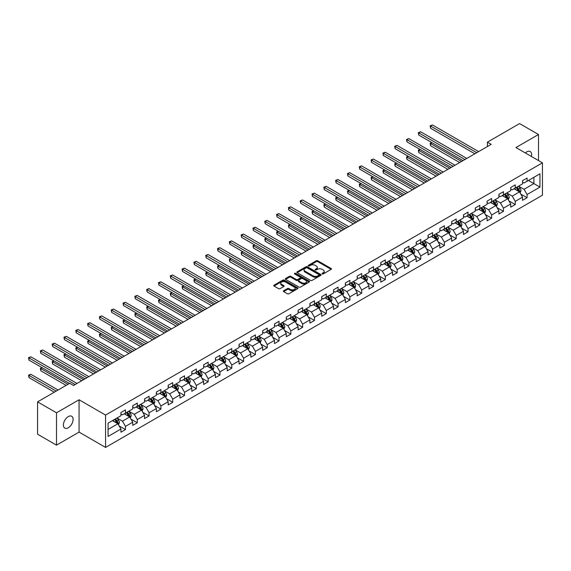 <?xml version="1.0" encoding="UTF-8"?>
<svg xmlns="http://www.w3.org/2000/svg" width="571" height="571" viewBox="0 0 571 571"><rect width="100%" height="100%" fill="white"/><g stroke="black" fill="none" stroke-linecap="round" stroke-linejoin="round"><path stroke-width="0.86" d="M322.215 273.93A0.735 0.428 0 0 0 323.25 273.93L331.151 269.369A1.049 0.607 0 0 0 331.458 268.941A1.049 0.607 0 0 0 331.151 268.513L317.776 260.79A1.049 0.607 0 0 0 316.284 260.79L308.39 265.344A0.735 0.428 0 0 0 309.432 265.95L310.453 265.358A3.362 1.941 0 0 1 315.206 265.358L316.327 266A3.362 1.941 0 0 1 317.312 267.371A3.362 1.941 0 0 1 316.327 268.748L315.299 269.334A0.735 0.428 0 0 0 316.341 269.94L317.362 269.348A3.362 1.941 0 0 1 322.123 269.348L323.236 269.99A3.362 1.941 0 0 1 324.221 271.368A3.362 1.941 0 0 1 323.236 272.738L322.215 273.331A0.735 0.428 0 0 0 322.215 273.93L322.215 273.331M68.242 427.793A6.852 3.954 120 0 0 72.717 421.748A6.852 3.954 120 0 0 71.668 416.259A6.852 3.954 120 0 0 68.242 416.602A6.852 3.954 120 0 0 63.766 422.64A6.852 3.954 120 0 0 64.816 428.129A6.852 3.954 120 0 0 68.242 427.793M531.401 156.461A6.852 3.954 120 0 0 530.202 151.529A6.852 3.954 120 0 0 526.776 151.865A6.852 3.954 120 0 0 525.334 152.957M283.659 290.739A1.049 0.607 0 0 0 283.352 291.167A1.049 0.607 0 0 0 283.659 291.595L287.413 293.765A1.049 0.607 0 0 0 288.897 293.765L297.669 288.698A1.049 0.607 0 0 0 297.976 288.269A1.049 0.607 0 0 0 297.669 287.841L284.294 280.118A1.049 0.607 0 0 0 282.802 280.118L274.037 285.179A1.049 0.607 0 0 0 273.73 285.607A1.049 0.607 0 0 0 274.037 286.042L278.569 288.655A1.049 0.607 0 0 0 280.054 288.655L283.808 286.492A1.049 0.607 0 0 0 284.115 286.064A1.049 0.607 0 0 0 283.808 285.628L281.56 284.337A2.812 1.62 0 0 1 280.739 283.187A2.812 1.62 0 0 1 282.474 281.689A2.812 1.62 0 0 1 285.536 282.038L294.343 287.12A2.812 1.62 0 0 1 295.164 288.269A2.812 1.62 0 0 1 293.43 289.768A2.812 1.62 0 0 1 290.368 289.418L288.897 288.569A1.049 0.607 0 0 0 287.413 288.569L283.659 290.739L283.659 291.595M79.069 399.771L56.508 412.797L37.572 401.87L37.572 434.217L56.508 445.144L79.069 432.119L105.571 447.421L105.571 415.067L79.069 399.771L79.069 432.119M538.51 160.565L538.51 134.513L515.948 147.539L542.45 162.835L105.571 415.067M538.51 134.513L519.581 123.579L487.406 142.158L487.406 146.533M37.572 401.87L69.755 383.291L73.538 385.475L491.188 144.349L487.406 142.158M310.524 280.418A1.049 0.607 0 0 0 312.016 280.418L320.781 275.358A1.049 0.607 0 0 0 321.088 274.929A1.049 0.607 0 0 0 320.781 274.494L307.405 266.771A1.049 0.607 0 0 0 305.92 266.771L297.148 271.839A1.049 0.607 0 0 0 296.841 272.267A1.049 0.607 0 0 0 297.148 272.695L310.524 280.418M294.879 274.087A0.735 0.428 0 0 1 295.628 274.194L295.628 273.316L309.225 281.168A1.049 0.607 0 0 1 309.532 281.596A1.049 0.607 0 0 1 309.225 282.024L300.453 287.092A1.049 0.607 0 0 1 298.968 287.092L285.593 279.369L289.347 277.213L289.347 276.343L285.593 278.505A1.049 0.607 0 0 0 285.286 278.941A1.049 0.607 0 0 0 285.593 279.369L285.593 278.505M289.347 277.213A1.049 0.607 0 0 1 290.832 277.213L290.832 276.343A1.049 0.607 0 0 0 289.347 276.343M290.832 276.343L296.256 279.476A1.049 0.607 0 0 0 297.741 279.476L300.232 278.034A1.049 0.607 0 0 0 300.539 277.606A1.049 0.607 0 0 0 300.232 277.178L294.586 273.916A0.735 0.428 0 0 1 295.628 273.316M105.571 447.421L542.45 195.189L542.45 162.835M119.161 425.93L125.484 429.585L125.484 426.394L132.75 422.197L132.75 425.388L137.297 422.761L137.297 419.571L144.563 415.374L144.563 418.564L149.102 415.945L149.102 412.754L156.375 408.558L156.375 411.748L160.915 409.122L160.915 405.931L168.188 401.734L168.188 404.925L172.727 402.305L172.727 399.115L180.001 394.918L180.001 398.108L184.54 395.482L184.54 392.291L191.806 388.094L191.806 391.292L196.353 388.665L196.353 385.475L203.619 381.278L203.619 384.469L208.165 381.849L208.165 378.659L215.431 374.462L215.431 377.652L219.978 375.026L219.978 371.835L227.244 367.638L227.244 370.829L231.79 368.209L231.79 365.019L239.056 360.822L239.056 364.012L243.596 361.386L243.596 358.195L250.869 353.999L250.869 357.189L255.408 354.57L255.408 351.379L262.681 347.182L262.681 350.373L267.221 347.746L267.221 344.556L274.494 340.359L274.494 343.549L279.033 340.93L279.033 337.739L286.299 333.543L286.299 336.733L290.846 334.114L290.846 330.916L298.112 326.726L298.112 329.917L302.659 327.29L302.659 324.1L309.925 319.903L309.925 323.093L314.471 320.474L314.471 317.283L321.737 313.086L321.737 316.277L326.284 313.65L326.284 310.46L333.55 306.263L333.55 309.453L338.089 306.834L338.089 303.644L345.362 299.447L345.362 302.637L349.902 300.011L349.902 296.82L357.175 292.623L357.175 295.814L361.714 293.194L361.714 290.004L368.987 285.807L368.987 288.997L373.527 286.378L373.527 283.18L380.793 278.983L380.793 282.181L385.339 279.554L385.339 276.364L392.605 272.167L392.605 275.358L397.152 272.738L397.152 269.548L404.418 265.351L404.418 268.541L408.964 265.915L408.964 262.724L416.23 258.527L416.23 261.718L420.777 259.098L420.777 255.908L428.043 251.711L428.043 254.902L432.582 252.275L432.582 249.084L439.856 244.888L439.856 248.078L444.395 245.459L444.395 242.268L451.668 238.071L451.668 241.262L456.208 238.635L456.208 235.445L463.481 231.248L463.481 234.438L468.02 231.819L468.02 228.628L475.293 224.432L475.293 227.622L479.833 225.003L479.833 221.805L487.099 217.615L487.099 220.806L491.645 218.179L491.645 214.989L498.911 210.792L498.911 213.982L503.458 211.363L503.458 208.172L510.724 203.975L510.724 207.166L515.27 204.539L515.27 201.349L522.536 197.152L522.536 200.342L527.083 197.723L527.083 194.533L539.952 187.102L539.952 173.812L533.892 177.31L533.892 183.605L539.952 187.102M125.484 429.585L120.938 432.204L120.938 429.014L108.069 436.444L108.069 423.154L120.938 415.724L120.938 412.533L125.484 409.914L125.484 413.104L132.75 408.907L132.75 405.717L137.297 403.09L137.297 406.281L144.563 402.084L144.563 398.893L149.102 396.274L149.102 399.464L156.375 395.268L156.375 392.077L160.915 389.451L160.915 392.641L168.188 388.444L168.188 385.254L172.727 382.634L172.727 385.825L180.001 381.628L180.001 378.437L184.54 375.811L184.54 379.001L191.806 374.812L191.806 371.614L196.353 368.994L196.353 372.185L203.619 367.988L203.619 364.798L208.165 362.178L208.165 365.369L215.431 361.172L215.431 357.981L219.978 355.355L219.978 358.545L227.244 354.348L227.244 351.158L231.79 348.538L231.79 351.729L239.056 347.532L239.056 344.342L243.596 341.715L243.596 344.905L250.869 340.709L250.869 337.518L255.408 334.899L255.408 338.089L262.681 333.892L262.681 330.702L267.221 328.075L267.221 331.266L274.494 327.069L274.494 323.878L279.033 321.259L279.033 324.449L286.299 320.252L286.299 317.062L290.846 314.435L290.846 317.633L298.112 313.436L298.112 310.239L302.659 307.619L302.659 310.81L309.925 306.613L309.925 303.422L314.471 300.803L314.471 303.993L321.737 299.796L321.737 296.606L326.284 293.979L326.284 297.17L333.55 292.973L333.55 289.782L338.089 287.163L338.089 290.353L345.362 286.157L345.362 282.966L349.902 280.34L349.902 283.53L357.175 279.333L357.175 276.143L361.714 273.523L361.714 276.714L368.987 272.517L368.987 269.326L373.527 266.7L373.527 269.897L380.793 265.701L380.793 262.503L385.339 259.884L385.339 263.074L392.605 258.877L392.605 255.687L397.152 253.067L397.152 256.258L404.418 252.061L404.418 248.87L408.964 246.244L408.964 249.434L416.23 245.237L416.23 242.047L420.777 239.427L420.777 242.618L428.043 238.421L428.043 235.231L432.582 232.604L432.582 235.794L439.856 231.598L439.856 228.407L444.395 225.788L444.395 228.978L451.668 224.781L451.668 221.591L456.208 218.964L456.208 222.155L463.481 217.958L463.481 214.767L468.02 212.148L468.02 215.338L475.293 211.142L475.293 207.951L479.833 205.324L479.833 208.522L487.099 204.325L487.099 201.135L491.645 198.508L491.645 201.699L498.911 197.502L498.911 194.311L503.458 191.692L503.458 194.882L510.724 190.685L510.724 187.495L515.27 184.868L515.27 188.059L522.536 183.862L522.536 180.672L527.083 178.052L527.083 181.243L539.952 173.812M124.271 413.804L129.724 416.951L122.451 421.148L116.998 418.001M120.938 413.975L122.451 414.853L125.484 413.104M122.451 421.148L125.484 426.394M129.724 416.951L132.75 422.197M136.084 406.98L141.537 410.128L134.264 414.325L128.81 411.177M132.75 407.159L134.264 408.029L137.297 406.281M134.264 414.325L137.297 419.571M141.537 410.128L144.563 415.374M147.896 400.164L153.342 403.312L146.076 407.508L140.623 404.361M144.563 400.335L146.076 401.213L149.102 399.464M146.076 407.508L149.102 412.754M153.342 403.312L156.375 408.558M159.709 393.34L165.155 396.488L157.889 400.685L152.436 397.537M156.375 393.519L157.889 394.39L160.915 392.641M157.889 400.685L160.915 405.931M165.155 396.488L168.188 401.734M171.514 386.524L176.967 389.672L169.701 393.869L164.248 390.721M168.188 386.695L169.701 387.573L172.727 385.825M169.701 393.869L172.727 399.115M176.967 389.672L180.001 394.918M183.327 379.701L188.78 382.848L181.514 387.045L176.061 383.898M180.001 379.879L181.514 380.75L184.54 379.001M181.514 387.045L184.54 392.291M188.78 382.848L191.806 388.094M195.139 372.884L200.592 376.032L193.326 380.229L187.873 377.081M191.806 373.063L193.326 373.934L196.353 372.185M193.326 380.229L196.353 385.475M200.592 376.032L203.619 381.278M206.952 366.068L212.405 369.216L205.132 373.413L199.686 370.265M203.619 366.239L205.132 367.117L208.165 365.369M205.132 373.413L208.165 378.659M212.405 369.216L215.431 374.462M218.764 359.245L224.217 362.392L216.944 366.589L211.498 363.441M215.431 359.423L216.944 360.294L219.978 358.545M216.944 366.589L219.978 371.835M224.217 362.392L227.244 367.638M230.577 352.428L236.03 355.576L228.757 359.773L223.304 356.625M227.244 352.6L228.757 353.478L231.79 351.729M228.757 359.773L231.79 365.019M236.03 355.576L239.056 360.822M242.39 345.605L247.835 348.753L240.569 352.949L235.116 349.802M239.056 345.783L240.569 346.654L243.596 344.905M240.569 352.949L243.596 358.195M247.835 348.753L250.869 353.999M254.202 338.789L259.648 341.936L252.382 346.133L246.929 342.985M250.869 338.96L252.382 339.838L255.408 338.089M252.382 346.133L255.408 351.379M259.648 341.936L262.681 347.182M266.007 331.965L271.461 335.113L264.195 339.31L258.742 336.162M262.681 332.144L264.195 333.014L267.221 331.266M264.195 339.31L267.221 344.556M271.461 335.113L274.494 340.359M277.82 325.149L283.273 328.296L276.007 332.493L270.554 329.346M274.494 325.32L276.007 326.198L279.033 324.449M276.007 332.493L279.033 337.739M283.273 328.296L286.299 333.543M289.633 318.332L295.086 321.48L287.82 325.677L282.367 322.529M286.299 318.504L287.82 319.382L290.846 317.633M287.82 325.677L290.846 330.916M295.086 321.48L298.112 326.726M301.445 311.509L306.898 314.657L299.625 318.854L294.179 315.706M298.112 311.687L299.625 312.558L302.659 310.81M299.625 318.854L302.659 324.1M306.898 314.657L309.925 319.903M313.258 304.693L318.711 307.84L311.438 312.037L305.992 308.89M309.925 304.864L311.438 305.742L314.471 303.993M311.438 312.037L314.471 317.283M318.711 307.84L321.737 313.086M325.07 297.869L330.523 301.017L323.25 305.214L317.797 302.066M321.737 298.048L323.25 298.918L326.284 297.17M323.25 305.214L326.284 310.46M330.523 301.017L333.55 306.263M336.883 291.053L342.336 294.201L335.063 298.397L329.61 295.25M333.55 291.224L335.063 292.102L338.089 290.353M335.063 298.397L338.089 303.644M342.336 294.201L345.362 299.447M348.695 284.23L354.141 287.377L346.875 291.574L341.422 288.426M345.362 284.408L346.875 285.279L349.902 283.53M346.875 291.574L349.902 296.82M354.141 287.377L357.175 292.623M360.501 277.413L365.954 280.561L358.688 284.758L353.235 281.61M357.175 277.585L358.688 278.462L361.714 276.714M358.688 284.758L361.714 290.004M365.954 280.561L368.987 285.807M372.313 270.597L377.766 273.737L370.5 277.934L365.047 274.787M368.987 270.768L370.5 271.639L373.527 269.897M370.5 277.934L373.527 283.18M377.766 273.737L380.793 278.983M384.126 263.773L389.579 266.921L382.313 271.118L376.86 267.97M380.793 263.952L382.313 264.823L385.339 263.074M382.313 271.118L385.339 276.364M389.579 266.921L392.605 272.167M395.939 256.957L401.392 260.105L394.126 264.302L388.673 261.154M392.605 257.128L394.126 258.006L397.152 256.258M394.126 264.302L397.152 269.548M401.392 260.105L404.418 265.351M407.751 250.134L413.204 253.281L405.931 257.478L400.485 254.331M404.418 250.312L405.931 251.183L408.964 249.434M405.931 257.478L408.964 262.724M413.204 253.281L416.23 258.527M419.564 243.317L425.017 246.465L417.744 250.662L412.291 247.514M416.23 243.489L417.744 244.367L420.777 242.618M417.744 250.662L420.777 255.908M425.017 246.465L428.043 251.711M431.376 236.494L436.829 239.642L429.556 243.838L424.103 240.691M428.043 236.672L429.556 237.543L432.582 235.794M429.556 243.838L432.582 249.084M436.829 239.642L439.856 244.888M443.189 229.678L448.635 232.825L441.369 237.022L435.916 233.874M439.856 229.849L441.369 230.727L444.395 228.978M441.369 237.022L444.395 242.268M448.635 232.825L451.668 238.071M455.001 222.854L460.447 226.002L453.181 230.199L447.728 227.051M451.668 223.033L453.181 223.903L456.208 222.155M453.181 230.199L456.208 235.445M460.447 226.002L463.481 231.248M466.807 216.038L472.26 219.185L464.994 223.382L459.541 220.235M463.481 216.216L464.994 217.087L468.02 215.338M464.994 223.382L468.02 228.628M472.26 219.185L475.293 224.432M478.619 209.222L484.072 212.369L476.806 216.566L471.353 213.418M475.293 209.393L476.806 210.271L479.833 208.522M476.806 216.566L479.833 221.805M484.072 212.369L487.099 217.615M490.432 202.398L495.885 205.546L488.619 209.743L483.166 206.595M487.099 202.577L488.619 203.447L491.645 201.699M488.619 209.743L491.645 214.989M495.885 205.546L498.911 210.792M502.244 195.582L507.698 198.729L500.424 202.926L494.978 199.779M498.911 195.753L500.424 196.631L503.458 194.882M500.424 202.926L503.458 208.172M507.698 198.729L510.724 203.975M514.057 188.758L519.51 191.906L512.237 196.103L506.791 192.955M510.724 188.937L512.237 189.808L515.27 188.059M512.237 196.103L515.27 201.349M519.51 191.906L522.536 197.152M528.439 180.457L533.892 183.605L524.05 189.286L518.596 186.139M522.536 182.113L524.05 182.991L527.083 181.243M524.05 189.286L527.083 194.533M56.508 412.797L56.508 445.144M108.069 429.449L117.911 423.768L112.458 420.62M117.911 423.768L120.938 429.014M520.759 194.069L527.083 197.723M508.947 200.892L515.27 204.539M497.134 207.708L503.458 211.363M485.321 214.532L491.645 218.179M473.509 221.348L479.833 225.003M461.696 228.172L468.02 231.819M449.884 234.988L456.208 238.635M438.078 241.804L444.395 245.459M426.266 248.628L432.582 252.275M414.453 255.444L420.777 259.098M402.641 262.267L408.964 265.915M390.828 269.084L397.152 272.738M379.016 275.907L385.339 279.554M367.203 282.724L373.527 286.378M355.39 289.547L361.714 293.194M343.585 296.363L349.902 300.011M331.772 303.18L338.089 306.834M319.96 310.003L326.284 313.65M308.147 316.819L314.471 320.474M296.335 323.643L302.659 327.29M284.522 330.459L290.846 334.114M272.71 337.283L279.033 340.93M260.897 344.099L267.221 347.746M249.092 350.915L255.408 354.57M237.279 357.739L243.596 361.386M225.466 364.555L231.79 368.209M213.654 371.378L219.978 375.026M201.841 378.195L208.165 381.849M190.029 385.018L196.353 388.665M178.216 391.834L184.54 395.482M166.404 398.658L172.727 402.305M154.591 405.474L160.915 409.122M142.786 412.291L149.102 415.945M130.973 419.114L137.297 422.761M322.508 274.03L323.236 273.609A3.362 1.941 0 0 0 324.221 272.239L324.221 271.368M317.312 267.371L317.312 268.249A3.362 1.941 0 0 1 316.327 269.619L315.599 270.04M331.151 268.513L331.151 269.369L317.776 261.661A1.049 0.607 0 0 0 316.284 261.661L308.683 266.05M320.766 275.365L307.405 267.649A1.049 0.607 0 0 0 305.92 267.649L297.163 272.702M318.925 275.229A0.735 0.428 0 0 0 318.925 274.622L307.184 267.849A0.735 0.428 0 0 0 306.142 267.849L305.064 268.47A3.362 1.941 0 0 0 304.079 269.84A3.362 1.941 0 0 0 305.064 271.211L313.094 275.85A3.362 1.941 0 0 0 317.847 275.85L318.925 275.229L318.925 276.1A0.735 0.428 0 0 0 319.139 275.8L319.139 274.929M304.079 269.84L304.079 270.718A3.362 1.941 0 0 0 305.064 272.089L305.064 271.211M318.925 276.1L317.847 276.721A3.362 1.941 0 0 1 313.094 276.721L305.064 272.089M290.832 277.213L296.256 280.347A1.049 0.607 0 0 0 297.741 280.347L300.232 278.912A1.049 0.607 0 0 0 300.539 278.484L300.539 277.606M295.628 274.194L309.211 282.038M301.888 282.724A2.812 1.62 0 0 0 304.95 283.073A2.812 1.62 0 0 0 306.684 281.574A2.812 1.62 0 0 0 305.863 280.432L302.758 278.641A1.049 0.607 0 0 0 301.274 278.641L298.783 280.075A1.049 0.607 0 0 0 298.476 280.504A1.049 0.607 0 0 0 298.783 280.932L301.888 282.724L301.888 283.601A2.812 1.62 0 0 0 304.95 283.951A2.812 1.62 0 0 0 306.684 282.452L306.684 281.574M298.476 280.504L298.476 281.382A1.049 0.607 0 0 0 298.783 281.81L298.783 280.932M301.888 283.601L298.783 281.81M295.164 288.269L295.164 289.147A2.812 1.62 0 0 1 293.43 290.646A2.812 1.62 0 0 1 290.368 290.289L288.897 289.447A1.049 0.607 0 0 0 287.413 289.447L283.673 291.603M280.739 283.187L280.739 284.058A2.812 1.62 0 0 0 281.56 285.207L281.56 284.337M283.794 286.499L281.56 285.207M297.669 287.841L297.669 288.698L284.294 280.989A1.049 0.607 0 0 0 282.802 280.989L274.051 286.05L274.037 285.179M520.11 192.941L521.009 190.678A2.841 1.642 -120 0 0 520.102 188.259L518.539 186.175M515.813 189.772L514.749 188.359M432.004 142.7L430.563 143.528L430.563 145.712L459.691 162.535M516.191 187.531L517.754 189.615A2.841 1.642 60 0 1 518.568 191.321L519.474 190.793A2.841 1.642 -120 0 0 518.661 189.087L517.098 187.002M516.391 187.416L518.125 189.729A1.449 0.835 60 0 1 518.382 190.164L519.474 190.793M430.563 145.712L430.149 143.285L461.582 161.436M430.149 143.285L431.84 142.6M476.728 152.693L430.563 126.041L432.454 124.949L478.619 151.601M474.836 153.792L430.563 128.232L430.563 126.041L430.149 125.806L432.454 124.949M430.563 128.232L430.149 125.806M508.297 199.764L509.196 197.495A2.841 1.642 -120 0 0 508.29 195.075L506.727 192.991M504 196.595L502.944 195.175M420.192 149.516L418.75 150.351L418.75 152.536L447.878 169.351M504.379 194.347L505.942 196.431A2.841 1.642 60 0 1 506.755 198.137L507.662 197.616A2.841 1.642 -120 0 0 506.848 195.91L505.285 193.826M504.578 194.233L506.313 196.545A1.449 0.835 60 0 1 506.577 196.988L507.662 197.616M418.75 152.536L418.336 150.109L449.777 168.259M418.336 150.109L420.028 149.424M496.485 206.581L497.384 204.311A2.841 1.642 -120 0 0 496.477 201.898L494.914 199.814M492.188 203.412L491.131 201.998M408.379 156.34L406.937 157.168L406.937 159.352L436.066 176.168M492.566 201.163L494.129 203.255A2.841 1.642 60 0 1 494.943 204.96L495.849 204.432A2.841 1.642 -120 0 0 495.043 202.726L493.48 200.642M492.766 201.049L494.5 203.369A1.449 0.835 60 0 1 494.764 203.804L495.849 204.432M406.937 159.352L406.523 156.925L437.964 175.076M406.523 156.925L408.215 156.24M464.915 159.516L418.75 132.865L420.649 131.773L466.807 158.424M463.024 160.608L418.75 135.049L418.75 132.865L418.336 132.622L420.649 131.773M418.75 135.049L418.336 132.622M453.103 166.332L406.937 139.681L408.836 138.589L455.001 165.24M451.211 167.424L406.937 141.865L406.937 139.681L406.523 139.445L408.836 138.589M406.937 141.865L406.523 139.445M484.672 213.404L485.571 211.134A2.841 1.642 -120 0 0 484.665 208.715L483.102 206.631M480.382 210.235L479.319 208.815M396.567 163.156L395.132 163.984L395.132 166.175L424.26 182.991M480.753 207.987L482.317 210.071A2.841 1.642 60 0 1 483.13 211.777L484.037 211.256A2.841 1.642 -120 0 0 483.23 209.55L481.667 207.459M480.953 207.873L482.688 210.185A1.449 0.835 60 0 1 482.952 210.628L484.037 211.256M395.132 166.175L394.711 163.749L426.152 181.899M394.711 163.749L396.402 163.063M472.859 220.22L473.759 217.951A2.841 1.642 -120 0 0 472.852 215.538L471.289 213.447M468.57 217.051L467.506 215.638M384.754 169.98L383.319 170.808L383.319 172.992L412.448 189.808M468.948 214.803L470.504 216.894A2.841 1.642 60 0 1 471.318 218.6L472.231 218.072A2.841 1.642 -120 0 0 471.418 216.366L469.854 214.282M469.141 214.689L470.875 217.009A1.449 0.835 60 0 1 471.139 217.444L472.231 218.072M383.319 172.992L382.898 170.565L414.339 188.715M382.898 170.565L384.59 169.88M461.047 227.044L461.946 224.774A2.841 1.642 -120 0 0 461.04 222.355L459.477 220.27M456.757 223.875L455.694 222.454M372.942 176.796L371.507 177.624L371.507 179.815L400.635 196.631M457.135 221.627L458.699 223.711A2.841 1.642 60 0 1 459.505 225.417L460.419 224.895A2.841 1.642 -120 0 0 459.605 223.19L458.042 221.098M457.328 221.512L459.063 223.825A1.449 0.835 60 0 1 459.327 224.267L460.419 224.895M371.507 179.815L371.093 177.388L402.526 195.539M371.093 177.388L372.777 176.703M441.29 173.156L395.132 146.504L397.023 145.412L443.189 172.064M439.399 174.248L395.132 148.688L395.132 146.504L394.711 146.262L397.023 145.412M395.132 148.688L394.711 146.262M429.485 179.972L383.319 153.321L385.211 152.229L431.376 178.88M427.586 181.064L383.319 155.505L383.319 153.321L382.898 153.078L385.211 152.229M383.319 155.505L382.898 153.078M417.672 186.796L371.507 160.137L373.398 159.045L419.564 185.703M415.774 187.888L371.507 162.328L371.507 160.137L371.093 159.901L373.398 159.045M371.507 162.328L371.093 159.901M449.234 233.86L450.134 231.59A2.841 1.642 -120 0 0 449.234 229.178L447.671 227.087M444.945 230.691L443.881 229.278M361.136 183.612L359.694 184.447L359.694 186.631L388.822 203.447M445.323 228.443L446.886 230.527A2.841 1.642 60 0 1 447.7 232.24L448.606 231.712A2.841 1.642 -120 0 0 447.792 230.006L446.229 227.922M445.516 228.329L447.25 230.641A1.449 0.835 60 0 1 447.514 231.084L448.606 231.712M359.694 186.631L359.28 184.205L390.714 202.355M359.28 184.205L360.965 183.519M405.86 193.612L359.694 166.96L361.586 165.868L407.751 192.52M403.968 194.704L359.694 169.144L359.694 166.96L359.28 166.718L361.586 165.868M359.694 169.144L359.28 166.718M437.422 240.677L438.328 238.414A2.841 1.642 -120 0 0 437.422 235.994L435.859 233.91M433.132 237.515L432.069 236.094M349.324 190.436L347.882 191.264L347.882 193.448L377.01 210.271M433.51 235.266L435.073 237.35A2.841 1.642 60 0 1 435.887 239.056L436.794 238.535A2.841 1.642 -120 0 0 435.98 236.822L434.417 234.738M433.71 235.152L435.437 237.465A1.449 0.835 60 0 1 435.702 237.9L436.794 238.535M347.882 193.448L347.468 191.028L378.901 209.172M347.468 191.028L349.152 190.336M394.047 200.435L347.882 173.777L349.773 172.685L395.939 199.336M392.156 201.527L347.882 175.968L347.882 173.777L347.468 173.541L349.773 172.685M347.882 175.968L347.468 173.541M425.609 247.5L426.516 245.23A2.841 1.642 -120 0 0 425.609 242.811L424.046 240.726M421.319 244.331L420.256 242.911M337.511 197.252L336.069 198.087L336.069 200.271L365.197 217.087M421.698 242.083L423.261 244.167A2.841 1.642 60 0 1 424.075 245.873L424.981 245.352A2.841 1.642 -120 0 0 424.167 243.646L422.604 241.562M421.898 241.968L423.632 244.281A1.449 0.835 60 0 1 423.889 244.723L424.981 245.352M336.069 200.271L335.655 197.844L367.089 215.995M335.655 197.844L337.34 197.159M382.235 207.252L336.069 180.6L337.961 179.508L384.126 206.16M380.343 208.344L336.069 182.784L336.069 180.6L335.655 180.357L337.961 179.508M336.069 182.784L335.655 180.357M413.804 254.316L414.703 252.047A2.841 1.642 -120 0 0 413.797 249.634L412.233 247.55M409.507 251.147L408.451 249.734M325.698 204.075L324.257 204.903L324.257 207.087L353.385 223.903M409.885 248.906L411.448 250.99A2.841 1.642 60 0 1 412.262 252.696L413.168 252.168A2.841 1.642 -120 0 0 412.355 250.462L410.792 248.378M410.085 248.792L411.819 251.104A1.449 0.835 60 0 1 412.084 251.54L413.168 252.168M324.257 207.087L323.843 204.661L355.276 222.811M323.843 204.661L325.534 203.975M370.422 214.068L324.257 187.416L326.155 186.324L372.313 212.976M368.531 215.167L324.257 189.601L324.257 187.416L323.843 187.181L326.155 186.324M324.257 189.601L323.843 187.181M401.991 261.14L402.89 258.87A2.841 1.642 -120 0 0 401.984 256.45L400.421 254.366M397.694 257.971L396.638 256.55M313.886 210.892L312.444 211.727L312.444 213.911L341.572 230.727M398.073 255.722L399.636 257.806A2.841 1.642 60 0 1 400.449 259.512L401.356 258.991A2.841 1.642 -120 0 0 400.542 257.285L398.986 255.194M398.272 255.608L400.007 257.921A1.449 0.835 60 0 1 400.271 258.363L401.356 258.991M312.444 213.911L312.03 211.484L343.471 229.635M312.03 211.484L313.722 210.799M358.609 220.891L312.444 194.24L314.343 193.148L360.501 219.799M356.718 221.983L312.444 196.424L312.444 194.24L312.03 193.997L314.343 193.148M312.444 196.424L312.03 193.997M390.179 267.956L391.078 265.686A2.841 1.642 -120 0 0 390.171 263.274L388.608 261.19M385.889 264.787L384.825 263.374M302.073 217.715L300.639 218.543L300.639 220.727L329.767 237.543M386.26 262.539L387.823 264.63A2.841 1.642 60 0 1 388.637 266.336L389.543 265.808A2.841 1.642 -120 0 0 388.737 264.102L387.174 262.018M386.46 262.424L388.194 264.744A1.449 0.835 60 0 1 388.458 265.18L389.543 265.808M300.639 220.727L300.218 218.3L331.658 236.451M300.218 218.3L301.909 217.615M346.797 227.708L300.639 201.056L302.53 199.964L348.695 226.616M344.905 228.8L300.639 203.24L300.639 201.056L300.218 200.814L302.53 199.964M300.639 203.24L300.218 200.814M378.366 274.779L379.265 272.51A2.841 1.642 -120 0 0 378.359 270.09L376.796 268.006M374.076 271.61L373.013 270.19M290.261 224.531L288.826 225.359L288.826 227.551L317.954 244.367M374.448 269.362L376.011 271.446A2.841 1.642 60 0 1 376.824 273.152L377.738 272.631A2.841 1.642 -120 0 0 376.924 270.925L375.361 268.834M374.647 269.248L376.382 271.56A1.449 0.835 60 0 1 376.646 272.003L377.738 272.631M288.826 227.551L288.405 225.124L319.846 243.275M288.405 225.124L290.097 224.439M334.991 234.531L288.826 207.88L290.718 206.781L336.883 233.439M333.093 235.623L288.826 210.064L288.826 207.88L288.405 207.637L290.718 206.781M288.826 210.064L288.405 207.637M366.553 281.596L367.453 279.326A2.841 1.642 -120 0 0 366.546 276.914L364.983 274.822M362.264 278.427L361.2 277.014M278.448 231.348L277.014 232.183L277.014 234.367L306.142 251.183M362.642 276.178L364.205 278.27A2.841 1.642 60 0 1 365.012 279.976L365.925 279.447A2.841 1.642 -120 0 0 365.112 277.742L363.549 275.657M362.835 276.064L364.569 278.377A1.449 0.835 60 0 1 364.833 278.819L365.925 279.447M277.014 234.367L276.592 231.94L308.033 250.091M276.592 231.94L278.284 231.255M323.179 241.347L277.014 214.696L278.905 213.604L325.07 240.255M321.28 242.439L277.014 216.88L277.014 214.696L276.592 214.453L278.905 213.604M277.014 216.88L276.592 214.453M354.741 288.419L355.64 286.15A2.841 1.642 -120 0 0 354.741 283.73L353.178 281.646M350.451 285.25L349.388 283.83M266.643 238.171L265.201 238.999L265.201 241.19L294.329 258.006M350.83 283.002L352.393 285.086A2.841 1.642 60 0 1 353.199 286.792L354.113 286.271A2.841 1.642 -120 0 0 353.299 284.558L351.736 282.474M351.022 282.888L352.757 285.2A1.449 0.835 60 0 1 353.021 285.636L354.113 286.271M265.201 241.19L264.787 238.764L296.221 256.914M264.787 238.764L266.471 238.071M311.366 248.171L265.201 221.512L267.092 220.42L313.258 247.072M309.475 249.263L265.201 223.704L265.201 221.512L264.787 221.277L267.092 220.42M265.201 223.704L264.787 221.277M342.928 295.236L343.835 292.966A2.841 1.642 -120 0 0 342.928 290.553L341.365 288.462M338.639 292.066L337.575 290.646M254.83 244.988L253.388 245.823L253.388 248.007L282.517 264.823M339.017 289.818L340.58 291.902A2.841 1.642 60 0 1 341.394 293.615L342.3 293.087A2.841 1.642 -120 0 0 341.487 291.381L339.923 289.297M339.217 289.704L340.944 292.017A1.449 0.835 60 0 1 341.208 292.459L342.3 293.087M253.388 248.007L252.974 245.58L284.408 263.731M252.974 245.58L254.659 244.895M299.554 254.987L253.388 228.336L255.28 227.244L301.445 253.895M297.662 256.079L253.388 230.52L253.388 228.336L252.974 228.093L255.28 227.244M253.388 230.52L252.974 228.093M331.116 302.052L332.022 299.782A2.841 1.642 -120 0 0 331.116 297.37L329.553 295.286M326.826 298.883L325.763 297.47M243.018 251.811L241.576 252.639L241.576 254.823L270.704 271.639M327.204 296.642L328.768 298.726A2.841 1.642 60 0 1 329.581 300.432L330.488 299.903A2.841 1.642 -120 0 0 329.674 298.198L328.111 296.113M327.404 296.527L329.139 298.84A1.449 0.835 60 0 1 329.396 299.275L330.488 299.903M241.576 254.823L241.162 252.396L272.595 270.547M241.162 252.396L242.846 251.711M287.741 261.803L241.576 235.152L243.467 234.06L289.633 260.711M285.85 262.903L241.576 237.343L241.576 235.152L241.162 234.917L243.467 234.06M241.576 237.343L241.162 234.917M319.31 308.875L320.21 306.606A2.841 1.642 -120 0 0 319.303 304.186L317.74 302.102M315.014 305.706L313.957 304.286M231.205 258.627L229.763 259.462L229.763 261.646L258.891 278.462M315.392 303.458L316.955 305.542A2.841 1.642 60 0 1 317.769 307.248L318.675 306.727A2.841 1.642 -120 0 0 317.861 305.021L316.298 302.93M315.592 303.344L317.326 305.656A1.449 0.835 60 0 1 317.583 306.099L318.675 306.727M229.763 261.646L229.349 259.22L260.783 277.37M229.349 259.22L231.041 258.535M275.929 268.627L229.763 241.976L231.662 240.883L277.82 267.535M274.037 269.719L229.763 244.16L229.763 241.976L229.349 241.733L231.662 240.883M229.763 244.16L229.349 241.733M307.498 315.692L308.397 313.422A2.841 1.642 -120 0 0 307.491 311.009L305.928 308.925M303.201 312.523L302.145 311.109M219.392 265.451L217.951 266.279L217.951 268.463L247.079 285.279M303.579 310.274L305.142 312.366A2.841 1.642 60 0 1 305.956 314.071L306.863 313.543A2.841 1.642 -120 0 0 306.049 311.837L304.493 309.753M303.779 310.16L305.514 312.48A1.449 0.835 60 0 1 305.778 312.915L306.863 313.543M217.951 268.463L217.537 266.036L248.977 284.187M217.537 266.036L219.228 265.351M264.116 275.443L217.951 248.792L219.849 247.7L266.007 274.351M262.225 276.535L217.951 250.976L217.951 248.792L217.537 248.549L219.849 247.7M217.951 250.976L217.537 248.549M295.685 322.515L296.585 320.245A2.841 1.642 -120 0 0 295.678 317.826L294.115 315.742M291.388 319.346L290.332 317.926M207.58 272.267L206.145 273.095L206.145 275.286L235.266 292.102M291.767 317.098L293.33 319.182A2.841 1.642 60 0 1 294.144 320.888L295.05 320.367A2.841 1.642 -120 0 0 294.243 318.661L292.68 316.57M291.967 316.984L293.701 319.296A1.449 0.835 60 0 1 293.965 319.739L295.05 320.367M206.145 275.286L205.724 272.859L237.165 291.01M205.724 272.859L207.416 272.174M252.303 282.267L206.145 255.615L208.037 254.516L254.202 281.175M250.412 283.359L206.145 257.799L206.145 255.615L205.724 255.373L208.037 254.516M206.145 257.799L205.724 255.373M283.873 329.331L284.772 327.062A2.841 1.642 -120 0 0 283.866 324.649L282.302 322.558M279.583 326.162L278.52 324.749M195.767 279.091L194.333 279.918L194.333 282.103L223.461 298.918M279.954 323.914L281.517 326.005A2.841 1.642 60 0 1 282.331 327.711L283.237 327.183A2.841 1.642 -120 0 0 282.431 325.477L280.868 323.393M280.154 323.8L281.888 326.12A1.449 0.835 60 0 1 282.153 326.555L283.237 327.183M194.333 282.103L193.912 279.676L225.352 297.826M193.912 279.676L195.603 278.991M240.491 289.083L194.333 262.432L196.224 261.34L242.39 287.991M238.599 290.175L194.333 264.616L194.333 262.432L193.912 262.189L196.224 261.34M194.333 264.616L193.912 262.189M272.06 336.155L272.959 333.885A2.841 1.642 -120 0 0 272.053 331.465L270.49 329.381M267.77 332.986L266.707 331.565M183.955 285.907L182.52 286.735L182.52 288.926L211.648 305.742M268.149 330.737L269.712 332.822A2.841 1.642 60 0 1 270.518 334.527L271.432 334.006A2.841 1.642 -120 0 0 270.618 332.301L269.055 330.209M268.341 330.623L270.076 332.936A1.449 0.835 60 0 1 270.34 333.378L271.432 334.006M182.52 288.926L182.099 286.499L213.54 304.65M182.099 286.499L183.791 285.807M228.685 295.906L182.52 269.248L184.412 268.156L230.577 294.814M226.787 296.999L182.52 271.439L182.52 269.248L182.099 269.012L184.412 268.156M182.52 271.439L182.099 269.012M260.248 342.971L261.147 340.701A2.841 1.642 -120 0 0 260.24 338.289L258.684 336.198M255.958 339.802L254.894 338.389M172.142 292.723L170.708 293.558L170.708 295.742L199.836 312.558M256.336 337.554L257.899 339.638A2.841 1.642 60 0 1 258.706 341.351L259.619 340.823A2.841 1.642 -120 0 0 258.806 339.117L257.243 337.033M256.529 337.44L258.263 339.752A1.449 0.835 60 0 1 258.527 340.195L259.619 340.823M170.708 295.742L170.294 293.316L201.727 311.466M170.294 293.316L171.978 292.63M216.873 302.723L170.708 276.071L172.599 274.979L218.764 301.631M214.981 303.815L170.708 278.255L170.708 276.071L170.294 275.829L172.599 274.979M170.708 278.255L170.294 275.829M248.435 349.787L249.334 347.525A2.841 1.642 -120 0 0 248.435 345.105L246.872 343.021M244.145 346.626L243.082 345.205M160.337 299.547L158.895 300.375L158.895 302.559L188.023 319.382M244.524 344.377L246.087 346.461A2.841 1.642 60 0 1 246.9 348.167L247.807 347.646A2.841 1.642 -120 0 0 246.993 345.933L245.43 343.849M244.723 344.263L246.451 346.576A1.449 0.835 60 0 1 246.715 347.011L247.807 347.646M158.895 302.559L158.481 300.139L189.915 318.283M158.481 300.139L160.166 299.447M205.06 309.539L158.895 282.888L160.786 281.796L206.952 308.447M203.169 310.638L158.895 285.079L158.895 282.888L158.481 282.652L160.786 281.796M158.895 285.079L158.481 282.652M236.622 356.611L237.529 354.341A2.841 1.642 -120 0 0 236.622 351.922L235.059 349.837M232.333 353.442L231.269 352.022M148.524 306.363L147.082 307.198L147.082 309.382L176.211 326.198M232.711 351.194L234.274 353.278A2.841 1.642 60 0 1 235.088 354.984L235.994 354.463A2.841 1.642 -120 0 0 235.181 352.757L233.618 350.673M232.911 351.079L234.645 353.392A1.449 0.835 60 0 1 234.902 353.834L235.994 354.463M147.082 309.382L146.668 306.955L178.102 325.106M146.668 306.955L148.353 306.27M193.248 316.363L147.082 289.711L148.974 288.619L195.139 315.271M191.356 317.455L147.082 291.895L147.082 289.711L146.668 289.468L148.974 288.619M147.082 291.895L146.668 289.468M224.817 363.427L225.716 361.157A2.841 1.642 -120 0 0 224.81 358.745L223.247 356.661M220.52 360.258L219.457 358.845M136.712 313.186L135.27 314.014L135.27 316.198L164.398 333.014M220.898 358.01L222.462 360.101A2.841 1.642 60 0 1 223.275 361.807L224.182 361.279A2.841 1.642 -120 0 0 223.368 359.573L221.805 357.489M221.098 357.896L222.833 360.215A1.449 0.835 60 0 1 223.09 360.651L224.182 361.279M135.27 316.198L134.856 313.772L166.289 331.922M134.856 313.772L136.548 313.086M181.435 323.179L135.27 296.527L137.161 295.435L183.327 322.087M179.544 324.271L135.27 298.712L135.27 296.527L134.856 296.292L137.161 295.435M135.27 298.712L134.856 296.292M213.004 370.251L213.904 367.981A2.841 1.642 -120 0 0 212.997 365.561L211.434 363.477M208.708 367.082L207.651 365.661M124.899 320.003L123.457 320.838L123.457 323.022L152.585 339.838M209.086 364.833L210.649 366.917A2.841 1.642 60 0 1 211.463 368.623L212.369 368.102A2.841 1.642 -120 0 0 211.555 366.396L209.992 364.305M209.286 364.719L211.02 367.032A1.449 0.835 60 0 1 211.284 367.474L212.369 368.102M123.457 323.022L123.043 320.595L154.484 338.746M123.043 320.595L124.735 319.91M169.623 330.002L123.457 303.351L125.356 302.259L171.514 328.91M167.731 331.094L123.457 305.535L123.457 303.351L123.043 303.108L125.356 302.259M123.457 305.535L123.043 303.108M201.192 377.067L202.091 374.797A2.841 1.642 -120 0 0 201.185 372.385L199.622 370.293M196.895 373.898L195.839 372.485M113.087 326.826L111.652 327.654L111.652 329.838L140.773 346.654M197.273 371.65L198.836 373.741A2.841 1.642 60 0 1 199.65 375.447L200.557 374.919A2.841 1.642 -120 0 0 199.75 373.213L198.187 371.129M197.473 371.535L199.208 373.855A1.449 0.835 60 0 1 199.472 374.291L200.557 374.919M111.652 329.838L111.231 327.411L142.671 345.562M111.231 327.411L112.922 326.726M157.81 336.819L111.652 310.167L113.543 309.075L159.709 335.727M155.919 337.911L111.652 312.351L111.652 310.167L111.231 309.925L113.543 309.075M111.652 312.351L111.231 309.925M189.379 383.89L190.279 381.621A2.841 1.642 -120 0 0 189.372 379.201L187.809 377.117M185.09 380.721L184.026 379.301M101.274 333.642L99.839 334.47L99.839 336.662L128.967 353.478M185.461 378.473L187.024 380.557A2.841 1.642 60 0 1 187.838 382.263L188.744 381.742A2.841 1.642 -120 0 0 187.938 380.036L186.374 377.945M185.661 378.359L187.395 380.671A1.449 0.835 60 0 1 187.659 381.114L188.744 381.742M99.839 336.662L99.418 334.235L130.859 352.386M99.418 334.235L101.11 333.55M145.998 343.642L99.839 316.991L101.731 315.891L147.896 342.55M144.106 344.734L99.839 319.175L99.839 316.991L99.418 316.748L101.731 315.891M99.839 319.175L99.418 316.748M177.567 390.707L178.466 388.437A2.841 1.642 -120 0 0 177.56 386.025L175.996 383.933M173.277 387.538L172.214 386.124M89.461 340.459L88.027 341.294L88.027 343.478L117.155 360.294M173.655 385.289L175.211 387.374A2.841 1.642 60 0 1 176.025 389.087L176.939 388.558A2.841 1.642 -120 0 0 176.125 386.853L174.562 384.768M173.848 385.175L175.583 387.488A1.449 0.835 60 0 1 175.847 387.93L176.939 388.558M88.027 343.478L87.606 341.051L119.046 359.202M87.606 341.051L89.297 340.366M134.192 350.458L88.027 323.807L89.918 322.715L136.084 349.366M132.294 351.55L88.027 325.991L88.027 323.807L87.606 323.564L89.918 322.715M88.027 325.991L87.606 323.564M165.754 397.53L166.653 395.26A2.841 1.642 -120 0 0 165.747 392.841L164.184 390.757M161.465 394.361L160.401 392.941M77.649 347.282L76.214 348.11L76.214 350.301L105.342 367.117M161.843 392.113L163.406 394.197A2.841 1.642 60 0 1 164.212 395.903L165.126 395.382A2.841 1.642 -120 0 0 164.312 393.669L162.749 391.585M162.036 391.999L163.77 394.311A1.449 0.835 60 0 1 164.034 394.747L165.126 395.382M76.214 350.301L75.8 347.875L107.234 366.018M75.8 347.875L77.485 347.182M122.38 357.282L76.214 330.623L78.106 329.531L124.271 356.183M120.481 358.374L76.214 332.814L76.214 330.623L75.8 330.388L78.106 329.531M76.214 332.814L75.8 330.388M153.942 404.347L154.841 402.077A2.841 1.642 -120 0 0 153.942 399.664L152.378 397.573M149.652 401.177L148.588 399.757M65.843 354.099L64.402 354.934L64.402 357.118L93.53 373.934M150.03 398.929L151.593 401.013A2.841 1.642 60 0 1 152.407 402.719L153.314 402.198A2.841 1.642 -120 0 0 152.5 400.492L150.937 398.408M150.223 398.815L151.957 401.127A1.449 0.835 60 0 1 152.221 401.57L153.314 402.198M64.402 357.118L63.988 354.691L95.421 372.842M63.988 354.691L65.672 354.006M110.567 364.098L64.402 337.447L66.293 336.355L112.458 363.006M108.676 365.19L64.402 339.631L64.402 337.447L63.988 337.204L66.293 336.355M64.402 339.631L63.988 337.204M142.129 411.163L143.036 408.893A2.841 1.642 -120 0 0 142.129 406.481L140.566 404.396M137.839 407.994L136.776 406.581M54.031 360.922L52.589 361.75L52.589 363.934L81.717 380.75M138.218 405.753L139.781 407.837A2.841 1.642 60 0 1 140.594 409.543L141.501 409.014A2.841 1.642 -120 0 0 140.687 407.309L139.124 405.224M138.418 405.638L140.145 407.951A1.449 0.835 60 0 1 140.409 408.386L141.501 409.014M52.589 363.934L52.175 361.507L83.609 379.658M52.175 361.507L53.86 360.822M98.754 370.914L52.589 344.263L54.481 343.171L100.646 369.822M96.863 372.014L52.589 346.454L52.589 344.263L52.175 344.027L54.481 343.171M52.589 346.454L52.175 344.027M130.316 417.986L131.223 415.717A2.841 1.642 -120 0 0 130.316 413.297L128.753 411.213M126.027 414.817L124.963 413.397M42.218 367.738L40.777 368.573L40.777 370.757L66.122 385.389M126.405 412.569L127.968 414.653A2.841 1.642 60 0 1 128.782 416.359L129.688 415.838A2.841 1.642 -120 0 0 128.875 414.132L127.312 412.041M126.605 412.455L128.339 414.767A1.449 0.835 60 0 1 128.596 415.21L129.688 415.838M40.777 370.757L40.363 368.331L68.013 384.297M40.363 368.331L42.047 367.645M86.942 377.738L40.777 351.086L42.668 349.994L88.833 376.646M85.05 378.83L40.777 353.271L40.777 351.086L40.363 350.844L42.668 349.994M40.777 353.271L40.363 350.844M118.511 424.803L119.41 422.533A2.841 1.642 -120 0 0 118.504 420.12L116.941 418.036M114.214 421.634L113.158 420.22M58.092 390.022L30.863 374.298L28.964 375.39L28.964 377.574L54.309 392.206M114.593 419.385L116.156 421.477A2.841 1.642 60 0 1 116.969 423.182L117.876 422.654A2.841 1.642 -120 0 0 117.062 420.948L115.499 418.864M114.792 419.271L116.527 421.591A1.449 0.835 60 0 1 116.791 422.026L117.876 422.654M28.964 377.574L28.55 375.147L56.201 391.114M28.55 375.147L30.863 374.298M75.129 384.554L28.964 357.903L30.863 356.811L77.021 383.462M69.455 383.462L28.964 360.087L28.964 357.903L28.55 357.66L30.863 356.811M28.964 360.087L28.55 357.66M323.236 273.609L323.236 272.738M315.299 269.94L315.299 269.334M316.327 269.619L316.327 268.748M308.39 265.95L308.39 265.344M316.284 261.661L316.284 260.79M317.776 261.661L317.776 260.79M297.148 272.695L297.148 271.839M305.92 267.649L305.92 266.771M307.405 267.649L307.405 266.771M320.781 275.358L320.781 274.494M313.094 276.721L313.094 275.85M317.847 276.721L317.847 275.85M296.256 280.347L296.256 279.476M297.741 280.347L297.741 279.476M300.232 278.912L300.232 278.034M309.225 282.024L309.225 281.168M287.413 289.447L287.413 288.569M288.897 289.447L288.897 288.569M290.368 290.289L290.368 289.418M283.808 286.492L283.808 285.628M282.802 280.989L282.802 280.118M284.294 280.989L284.294 280.118M519.225 191.749L520.988 190.728M518.661 189.087L520.102 188.259M516.648 190.257L517.754 189.615M507.419 198.565L509.175 197.552M506.848 195.91L508.29 195.075M504.835 197.074L505.942 196.431M495.607 205.382L497.362 204.368M495.043 202.726L496.477 201.898M493.023 203.89L494.129 203.255M483.794 212.205L485.55 211.191M483.23 209.55L484.665 208.715M481.21 210.713L482.317 210.071M471.981 219.021L473.744 218.008M471.418 216.366L472.852 215.538M469.398 217.53L470.504 216.894M460.169 225.845L461.932 224.824M459.605 223.19L461.04 222.355M457.585 224.353L458.699 223.711M448.356 232.661L450.119 231.648M447.792 230.006L449.234 229.178M445.773 231.169L446.886 230.527M436.544 239.485L438.307 238.464M435.98 236.822L437.422 235.994M433.96 237.993L435.073 237.35M424.731 246.301L426.494 245.287M424.167 243.646L425.609 242.811M422.147 244.809L423.261 244.167M412.926 253.124L414.682 252.104M412.355 250.462L413.797 249.634M410.342 251.633L411.448 250.99M401.113 259.941L402.869 258.927M400.542 257.285L401.984 256.45M398.529 258.449L399.636 257.806M389.301 266.757L391.056 265.743M388.737 264.102L390.171 263.274M386.717 265.265L387.823 264.63M377.488 273.58L379.251 272.56M376.924 270.925L378.359 270.09M374.904 272.089L376.011 271.446M365.676 280.397L367.438 279.383M365.112 277.742L366.546 276.914M363.092 278.905L364.205 278.27M353.863 287.22L355.626 286.199M353.299 284.558L354.741 283.73M351.279 285.728L352.393 285.086M342.05 294.036L343.813 293.023M341.487 291.381L342.928 290.553M339.467 292.545L340.58 291.902M330.238 300.86L332.001 299.839M329.674 298.198L331.116 297.37M327.654 299.368L328.768 298.726M318.432 307.676L320.188 306.663M317.861 305.021L319.303 304.186M315.849 306.184L316.955 305.542M306.62 314.493L308.376 313.479M306.049 311.837L307.491 311.009M304.036 313.001L305.142 312.366M294.807 321.316L296.563 320.295M294.243 318.661L295.678 317.826M292.224 319.824L293.33 319.182M282.995 328.132L284.758 327.119M282.431 325.477L283.866 324.649M280.411 326.641L281.517 326.005M271.182 334.956L272.945 333.935M270.618 332.301L272.053 331.465M268.598 333.464L269.712 332.822M259.37 341.772L261.133 340.759M258.806 339.117L260.24 338.289M256.786 340.28L257.899 339.638M247.557 348.595L249.32 347.575M246.993 345.933L248.435 345.105M244.973 347.104L246.087 346.461M235.744 355.412L237.507 354.398M235.181 352.757L236.622 351.922M233.161 353.92L234.274 353.278M223.932 362.235L225.695 361.215M223.368 359.573L224.81 358.745M221.355 360.744L222.462 360.101M212.126 369.052L213.882 368.038M211.555 366.396L212.997 365.561M209.543 367.56L210.649 366.917M200.314 375.868L202.07 374.854M199.75 373.213L201.185 372.385M197.73 374.376L198.836 373.741M188.501 382.691L190.257 381.671M187.938 380.036L189.372 379.201M185.918 381.2L187.024 380.557M176.689 389.508L178.452 388.494M176.125 386.853L177.56 386.025M174.105 388.016L175.211 387.374M164.876 396.331L166.639 395.31M164.312 393.669L165.747 392.841M162.292 394.839L163.406 394.197M153.064 403.147L154.827 402.134M152.5 400.492L153.942 399.664M150.48 401.656L151.593 401.013M141.251 409.971L143.014 408.95M140.687 407.309L142.129 406.481M138.667 408.479L139.781 407.837M129.439 416.787L131.202 415.774M128.875 414.132L130.316 413.297M126.855 415.295L127.968 414.653M117.633 423.603L119.389 422.59M117.062 420.948L118.504 420.12M115.049 422.112L116.156 421.477"/></g></svg>
